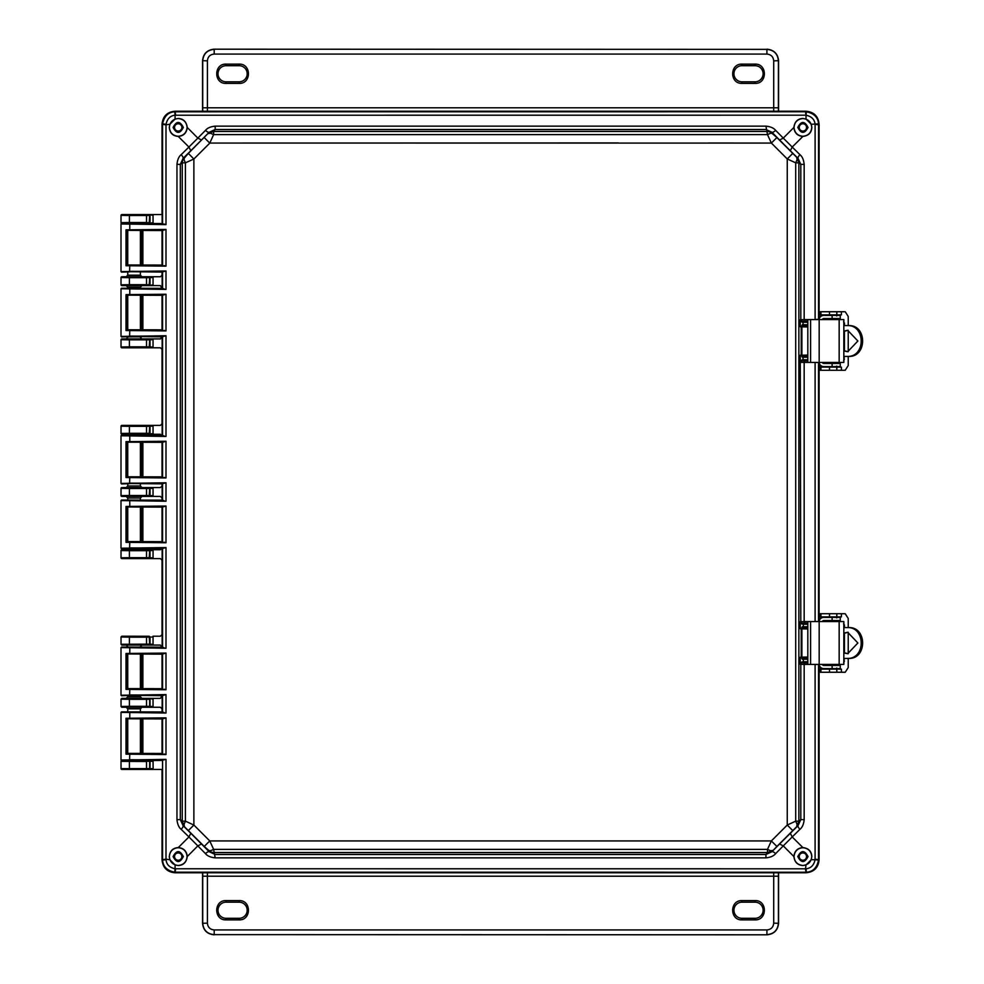 <?xml version="1.0" encoding="UTF-8"?>
<svg xmlns="http://www.w3.org/2000/svg" width="984" height="984" viewBox="0 0 984 984"><rect width="100%" height="100%" fill="white"/><g stroke="black" fill="none" stroke-linecap="round" stroke-linejoin="round"><path stroke-width="1.48" d="M127.748 230.588L127.748 265.003M127.748 272.101L127.748 275.176L140.392 275.176L140.392 272.014M140.392 230.49L140.392 265.09M140.392 711.986L140.392 708.812L127.748 708.824L127.748 711.899M127.748 718.996L127.748 753.412M140.392 718.91L140.392 753.51M140.392 647.201L127.748 647.115M127.748 654.212L127.748 688.628M127.748 695.725L127.748 696.807L140.392 696.807L141.967 698.382L153.049 698.382L153.049 707.262L160.417 707.262L162.028 708.824L162.028 711.973M140.392 654.126L140.392 688.714M140.392 695.639L140.392 696.807M162.028 483.845L162.028 485.998L160.417 487.56L153.049 487.56L153.049 496.44L141.967 496.44L140.392 498.015L127.748 498.015L127.748 500.093M127.748 507.191L127.748 541.606M140.392 498.015L140.392 500.179M140.392 507.092L140.392 541.692M127.748 442.394L127.748 476.809M127.748 483.907L127.748 485.985L140.392 485.985L140.392 483.821M140.392 442.308L140.392 476.908M162.028 272.027L162.028 275.176L160.417 276.738L153.049 276.738L153.049 285.618L141.967 285.618L140.392 287.193L127.748 287.193L127.748 288.275M127.748 295.372L127.748 329.788M127.748 336.885L140.392 336.799M140.392 287.193L140.392 288.361M140.392 295.286L140.392 329.874M162.028 223.553L141.647 223.405M134.796 223.306L134.07 223.306M141.327 223.577L121.795 223.442L121.007 222.667L121.007 215.348L121.795 214.561L153.049 214.561L153.049 223.442L149.211 223.393L153.147 222.618M815.109 124.82L815.109 319.48L818.553 319.32L818.553 124.82L815.096 124.279C814.617 119.47 811.603 116.444 806.031 115.214L806.031 119.039L811.271 124.279L818.516 123.91C818.11 117.391 814.076 113.357 806.4 111.795L805.49 111.758L806.031 111.217C814.002 111.955 818.356 116.309 819.094 124.279L819.094 319.579L819.094 124.279C818.257 116.395 813.916 112.053 806.031 111.217L175.078 111.217C167.206 112.053 162.852 116.395 162.028 124.279L162.028 214.561L121.795 214.561M141.327 760.423L153.049 760.558L153.147 768.615L121.044 768.627L121.795 769.439L162.028 769.439L162.028 859.721C162.852 867.605 167.206 871.947 175.078 872.783L806.031 872.783C813.916 871.947 818.257 867.605 819.094 859.721L819.094 664.421A4.699 4.699 90 0 0 823.768 668.603L840.262 668.603L840.262 665.467L823.768 665.467A1.562 1.562 -90 0 1 822.292 664.421M121.795 769.439L121.819 769.402A0.787 0.787 -135 0 1 121.044 768.627L121.007 761.333L121.795 760.558L141.967 760.558M121.819 769.402L149.211 769.377L150.023 768.602L150.023 761.382L149.211 760.607L162.028 760.447M162.028 265.065L162.028 230.514M146.53 214.721L146.53 215.508L150.023 215.398L150.023 222.618L121.795 223.442M153.147 768.615L153.049 769.439L149.211 769.377M819.094 362.419L819.094 621.581L819.094 362.419A4.699 4.699 90 0 0 823.768 366.601L840.262 366.601L840.262 363.465L823.768 363.465A1.562 1.562 -90 0 1 822.292 362.419M153.147 284.794L149.211 285.569L160.417 285.618L162.028 288.349M162.028 295.311L162.028 329.861M162.028 336.823L160.417 338.914L153.049 338.914L153.049 347.795L160.417 347.795L162.028 349.357L162.028 423.821L160.417 425.383L153.049 425.383L153.049 434.264L160.417 434.264L162.028 435.826M162.028 442.333L162.028 476.883M153.147 495.616L150.023 495.604L149.211 496.391L160.417 496.44L162.028 498.002L162.028 500.155M162.028 507.117L162.028 541.667M162.028 548.174L160.417 549.736L153.049 549.736L153.049 558.617L160.417 558.617L162.028 560.179L162.028 634.643L160.417 636.205L153.049 636.205L153.049 645.086L160.417 645.086L162.028 647.177M162.028 654.139L162.028 688.689M162.028 695.651L160.417 698.382L149.211 698.431L153.147 699.194M162.028 718.935L162.028 753.486M121.795 760.558L153.147 761.37M140.392 708.824L141.967 707.262L153.049 707.262L149.211 707.213L150.023 706.426L150.023 699.206L146.53 699.316L146.53 706.315L153.147 706.438M121.795 707.262L146.53 707.102L146.53 706.315L129.396 706.315L121.044 706.451L121.795 707.262L126.321 707.238M121.795 698.382L121.044 699.194L121.044 706.451L121.007 699.157L121.795 698.382L126.186 698.382L127.748 696.807M140.392 646.648L141.967 645.086L153.049 645.086L149.211 645.037L150.023 644.249L150.023 637.042L153.147 637.017M121.795 645.086L146.53 644.926L146.53 644.139L149.654 644.176L149.211 636.254L150.023 637.042L146.53 637.152L146.53 644.139L121.044 644.274L121.795 645.086L126.321 645.061M121.795 636.205L121.044 637.017L121.044 644.274L121.007 636.992L121.795 636.205L149.211 636.254M153.147 557.793L150.023 557.78L149.211 558.568L153.049 558.617L121.795 558.617L121.007 557.83L121.007 550.523L121.795 549.736L141.967 549.736L140.392 548.162M153.147 550.56L146.53 550.683L146.53 557.67L150.023 557.78L150.023 550.56L149.211 549.785L153.049 549.736L141.967 549.736M127.748 498.015L126.186 496.44L141.647 496.403M134.796 496.305L134.07 496.305M126.186 496.44L121.795 496.44L121.007 495.653L121.007 488.347L121.795 487.56L141.967 487.56L140.392 485.985M153.147 488.384L146.53 488.507L146.53 495.493L150.023 495.604L150.023 488.396L149.211 487.609L153.049 487.56L141.967 487.56M153.147 433.44L149.211 434.215L153.049 434.264L141.647 434.227M134.796 434.128L134.07 434.128M127.748 435.838L126.186 434.264L121.795 434.264L121.007 433.477L121.007 426.17L121.795 425.383L153.049 425.383L121.795 425.383M153.147 346.971L150.023 346.958L149.211 347.746L153.049 347.795L121.795 347.795L121.007 347.008L121.007 339.701L121.795 338.914L141.967 338.914L140.392 337.352M153.147 339.738L146.53 339.861L146.53 346.848L150.023 346.958L150.023 339.751L149.211 338.963L153.049 338.914L141.967 338.914M127.748 287.18L126.186 285.618L141.647 285.581M134.796 285.483L134.07 285.483M126.186 285.618L121.795 285.618L121.007 284.843L121.007 277.525L121.795 276.738L141.967 276.738L140.392 275.176M153.147 277.562L146.53 277.685L146.53 284.683L150.023 284.794L150.023 277.574L149.211 276.787L153.049 276.738L141.967 276.738M129.396 223.282L129.396 222.507L121.044 222.63A0.787 0.787 -135 0 0 121.819 223.417M153.147 644.274L149.654 644.176L149.211 645.037M149.211 425.432L150.023 426.22L146.53 426.33L146.53 433.317L150.023 433.44L150.023 426.22L153.147 426.207M149.211 214.623L153.147 215.398M121.819 214.598A0.787 0.787 -45 0 0 121.044 215.373L129.396 215.508L129.396 214.721M121.819 760.583L121.044 761.37L146.53 761.493L146.53 769.279M141.967 707.262L126.186 707.262L127.748 708.812M141.967 698.382L126.186 698.382M121.819 698.406L146.53 698.542L146.53 699.316L129.396 699.316L129.396 707.102M141.967 645.086L126.186 645.086L127.748 646.636M121.819 636.23L146.53 636.365L146.53 637.152L129.396 637.152L129.396 644.926M129.396 558.457L129.396 557.67L146.53 557.67L146.53 558.457L121.795 558.617M127.748 548.162L126.186 549.736M129.396 496.28L129.396 495.493L146.53 495.493L146.53 496.28L121.795 496.44M126.186 487.56L127.748 486.01M126.186 434.264L141.967 434.264L140.392 435.838M129.396 434.104L129.396 433.317L146.53 433.317L146.53 434.104L121.795 434.264M129.396 347.635L129.396 346.848L146.53 346.848L146.53 347.635L121.795 347.795M126.186 338.914L127.748 337.364M129.396 285.458L129.396 284.683L146.53 284.683L146.53 285.458L121.795 285.618M126.186 276.738L127.748 275.188M121.007 699.157L129.396 699.316L129.396 698.542M121.007 636.992L129.396 637.152L129.396 636.365M149.211 549.785L121.819 549.761A0.787 0.787 -45 0 0 121.044 550.548L129.396 550.683L129.396 557.67L121.044 557.805A0.787 0.787 -135 0 0 121.819 558.58M149.211 487.609L121.819 487.584A0.787 0.787 -45 0 0 121.044 488.372L129.396 488.507L129.396 495.493L121.044 495.628A0.787 0.787 -135 0 0 121.819 496.416M121.819 425.42A0.787 0.787 -45 0 0 121.044 426.195L129.396 426.33L129.396 433.317L121.044 433.452A0.787 0.787 -135 0 0 121.819 434.239M149.211 338.963L121.819 338.939A0.787 0.787 -45 0 0 121.044 339.726L129.396 339.861L129.396 346.848L121.044 346.983A0.787 0.787 -135 0 0 121.819 347.77M149.211 276.787L121.819 276.775A0.787 0.787 -45 0 0 121.044 277.55L129.396 277.685L129.396 284.683L121.044 284.807A0.787 0.787 -135 0 0 121.819 285.594M792.76 830.582L787.249 825.047L771.358 840.939L776.893 846.449L796.683 826.708L797.114 824.444L795.699 821.173L798.86 821.16L798.86 162.84L795.699 162.827L787.249 158.953L787.249 825.01L795.699 821.173L795.699 162.827L797.114 159.556L796.683 157.292L776.893 137.551L771.358 143.061L787.249 158.953L792.76 153.418M790.3 833.264L792.206 836.954L783.276 845.896L779.574 843.989L798.012 825.65L796.683 826.708L798.86 821.16L800.804 819.635L798.012 825.65A5.228 1.316 -134.6 0 0 799.918 829.352C802.304 827.421 803.719 824.186 804.162 819.635L800.804 819.635L800.804 664.335L804.162 664.409L804.162 819.635M802.76 322.248L803.35 324.745L800.263 326.737L800.263 319.738L801.653 321.055L800.804 319.665L800.804 164.365L798.86 162.84L796.683 157.292L798.012 158.35L800.804 164.365L804.162 164.365L804.162 319.591L800.263 319.738L801.739 321.989L802.76 322.248L802.55 321.214L801.653 321.055L801.739 321.989M776.893 137.551L770.484 131.979L767.483 131.45L213.639 131.45L213.639 134.611L209.764 143.061L771.382 143.086M765.946 126.149C770.509 126.604 773.744 128.018 775.663 130.392A5.228 1.316 135.4 0 1 771.96 132.299L773.018 133.627L770.644 133.221L767.483 134.611L765.946 126.149L215.176 126.149C210.613 126.604 207.366 128.018 205.459 130.392A5.228 1.316 -135.4 0 0 209.149 132.299L188.35 153.418L193.873 159.002L185.422 162.827L182.261 162.84L182.261 821.16L185.422 821.173L193.873 825.047L193.873 159.002L209.838 143.061L618.518 142.926M708.308 143L771.358 143.061L767.483 134.611L213.639 134.611L210.367 133.209L208.104 133.627L213.639 131.45L215.176 129.507L209.149 132.299L190.822 150.737L188.916 147.046L197.845 138.104L201.535 140.011M188.35 153.418L182.79 159.826L182.261 162.84L180.318 164.365L176.96 164.365C177.44 159.752 178.854 156.505 181.191 154.648L188.916 147.046L178.227 136.419C172.803 136.013 169.814 133.012 169.285 127.416L169.851 124.279L175.078 119.039L175.078 115.214C170.269 115.694 167.255 118.707 166.025 124.279L162.606 123.91L162.569 124.82L162.569 223.995L164.07 224.081L127.514 223.442M181.191 154.648A5.228 1.316 45.4 0 1 183.098 158.35L184.438 157.292L184.033 159.666L185.422 162.827L185.422 821.173L184.008 824.444L184.438 826.708L204.229 846.449L209.764 840.939L193.873 825.047L188.35 830.582M190.822 150.737L183.098 158.35L180.318 164.365L180.318 819.635L182.261 821.16L184.438 826.708L183.098 825.65L180.318 819.635L176.96 819.635L176.96 164.365M204.229 846.449L210.637 852.021L213.639 852.55L767.483 852.55L767.483 849.389L771.358 840.939L209.727 840.914M215.176 857.851C210.613 857.396 207.366 855.982 205.459 853.608A5.228 1.316 -44.6 0 1 209.149 851.701L208.104 850.373L210.465 850.779L213.639 849.389L215.176 857.851L765.946 857.851C770.497 857.408 773.731 855.994 775.663 853.608A5.228 1.316 44.6 0 0 771.96 851.701L776.893 846.449M779.574 843.989L771.96 851.701L765.946 854.493L767.483 852.55L773.018 850.373L770.644 850.779L767.483 849.389L213.639 849.389L209.764 840.939L771.382 840.914M811.775 127.416C811.222 122.053 808.258 119.089 802.895 118.535C797.532 119.089 794.568 122.053 794.014 127.416C794.568 132.779 797.532 135.743 802.895 136.296C808.258 135.743 811.222 132.779 811.775 127.416M806.031 119.039L802.895 118.474C797.655 118.732 794.654 121.721 793.879 127.453L783.276 138.104L792.206 147.046L790.3 150.737L798.012 158.35A5.228 1.316 -45.4 0 1 799.918 154.648C802.268 156.505 803.682 159.752 804.162 164.365M799.918 154.648L792.206 147.046L802.895 136.419C808.565 135.73 811.554 132.729 811.837 127.416L811.271 124.279M187.108 127.416C186.542 122.053 183.59 119.089 178.227 118.535C172.852 119.089 169.9 122.053 169.334 127.416C169.9 132.779 172.852 135.743 178.227 136.296C183.59 135.743 186.542 132.779 187.108 127.416M205.459 130.392L197.845 138.104L187.231 127.453C186.468 121.745 183.454 118.756 178.227 118.474L175.078 119.039M187.231 127.453C186.689 132.914 183.713 135.903 178.301 136.432M169.851 124.279L166.001 124.82L166.001 224.623L121.007 223.971L121.007 271.621L166.001 270.969L166.001 289.407L121.007 288.755L121.007 336.405L166.001 335.753L166.001 436.441L121.007 435.777L121.007 483.427L166.001 482.775L166.001 501.225L121.007 500.573L121.007 548.223L166.001 547.559L166.001 648.247L121.007 647.595L121.007 695.245L166.001 694.593L166.001 713.031L121.007 712.379L121.007 760.029L166.001 759.377L162.569 760.005L162.569 859.18L162.606 860.09L166.025 859.721C166.493 864.53 169.519 867.556 175.078 868.786L175.078 864.961L169.851 859.721L169.285 856.584C169.9 861.947 172.852 864.911 178.227 865.465C183.59 864.911 186.542 861.947 187.108 856.584C186.542 851.221 183.59 848.257 178.227 847.704C172.852 848.257 169.9 851.221 169.334 856.584C169.814 850.988 172.803 847.987 178.227 847.581L178.301 847.568C183.713 848.097 186.689 851.086 187.231 856.547L197.845 845.896L188.916 836.954L190.822 833.264L183.098 825.65A5.228 1.316 134.6 0 1 181.191 829.352C178.854 827.495 177.44 824.248 176.96 819.635M175.078 864.961L178.227 865.526C183.454 865.268 186.456 862.279 187.231 856.547M811.775 856.584C811.222 851.221 808.258 848.257 802.895 847.704C797.532 848.257 794.568 851.221 794.014 856.584C794.568 861.947 797.532 864.911 802.895 865.465C808.258 864.911 811.222 861.947 811.775 856.584M162.606 860.09C163 866.609 167.046 870.643 174.722 872.205L805.49 872.242L806.4 872.205L806.031 868.786C810.841 868.306 813.866 865.293 815.096 859.721L811.271 859.721L811.837 856.584C811.542 851.271 808.565 848.269 802.895 847.581L792.206 836.954L799.918 829.352M811.271 859.721L806.031 864.961L805.49 868.798L175.078 868.786L174.722 872.205M775.663 853.608L783.276 845.896L793.891 856.547C794.605 862.181 797.606 865.17 802.895 865.526L806.031 864.961M808.012 127.416C804.604 120.823 801.197 120.823 797.79 127.416C801.197 134.008 804.604 134.008 808.012 127.416M807.803 127.416C804.531 121.081 801.259 121.081 797.987 127.416C801.259 133.75 804.531 133.75 807.803 127.416M183.332 127.416C179.924 120.823 176.517 120.823 173.11 127.416C176.517 134.008 179.924 134.008 183.332 127.416M183.135 127.416C179.863 121.081 176.579 121.081 173.307 127.416C176.579 133.75 179.863 133.75 183.135 127.416M183.332 856.584C179.924 849.991 176.517 849.991 173.11 856.584C176.517 863.177 179.924 863.177 183.332 856.584M183.135 856.584C179.863 850.25 176.579 850.25 173.307 856.584C176.579 862.919 179.863 862.919 183.135 856.584M808.012 856.584C804.604 849.991 801.197 849.991 797.79 856.584C801.197 863.177 804.604 863.177 808.012 856.584M807.803 856.584C804.531 850.25 801.259 850.25 797.987 856.584C801.259 862.919 804.531 862.919 807.803 856.584M209.727 143.086L204.229 137.551M215.176 126.149L215.176 129.507L765.946 129.507L771.96 132.299L790.3 150.737M765.946 857.851L765.946 854.493L215.176 854.493L209.149 851.701L190.822 833.264M779.574 140.011L783.276 138.104L775.663 130.392M201.535 843.989L197.845 845.896L205.459 853.608M802.76 624.25L800.263 621.728L801.739 623.979L803.35 624.237L803.35 626.746L800.263 628.739L802.255 627.829A1.045 1.033 -81.6 0 0 801.222 628.874L801.899 628.874L801.899 657.115L801.222 657.115A1.045 1.033 -98.4 0 0 802.255 658.161L801.899 657.115L807.815 657.066M801.739 360.021L801.653 360.956L802.55 360.796L802.76 359.75L801.739 360.021L800.263 362.272L801.653 360.956L800.804 362.346L804.162 362.419L804.162 621.581L800.263 621.728L800.263 628.739L801.222 628.874L801.222 657.115L800.263 657.263L803.35 659.255L803.35 661.752L801.739 662.011L800.263 664.261L802.76 661.752M807.815 356.122L802.255 356.171L801.899 355.126L801.899 326.885L800.263 326.737L802.255 325.839A1.045 1.033 -81.6 0 0 801.222 326.885L801.222 355.126A1.045 1.033 -98.4 0 0 802.255 356.171L800.263 355.261L803.35 357.253L802.76 359.75M807.815 658.111L801.911 658.21L800.263 657.263L800.263 664.261L801.739 662.011M802.821 136.432C797.409 135.903 794.432 132.914 793.879 127.453M793.891 856.547C794.432 851.086 797.409 848.097 802.821 847.568M807.815 626.746L803.35 626.746L803.35 627.792L801.911 627.78L802.28 626.734M807.815 355.064L800.263 355.261L800.804 621.654L801.739 623.979M807.815 357.253L803.35 357.253L803.35 356.208L801.911 356.22L802.28 357.266M807.815 324.745L803.35 324.745L803.35 325.79L801.911 325.79L802.28 324.745M807.815 659.255L803.35 659.255L803.35 658.21L801.911 658.21L802.28 659.255M126.014 754.15L126.014 718.259L166.001 717.865L166.001 754.556L126.014 754.15L127.551 753.387L162.163 753.461L129.777 753.683L129.605 759.722L164.07 759.919M166.001 754.556L164.07 754.002M166.001 717.865L162.028 719.046L162.163 753.461M166.001 713.031L121.536 711.862L162.2 711.949M166.001 694.593L162.163 695.639L162.163 711.986L164.07 712.49M126.014 689.366L126.014 653.474L166.001 653.081L166.001 689.759L126.014 689.366L127.551 688.603L162.163 688.677L129.777 688.898L129.605 694.938L164.07 695.135M166.001 689.759L164.07 689.218M166.001 653.081L162.028 654.249L162.163 688.677M166.001 648.247L121.536 647.066L162.2 647.164M166.001 547.559L162.163 548.605L162.163 647.201L164.07 647.706M126.014 542.344L126.014 506.452L166.001 506.047L166.001 542.737L126.014 542.344L127.551 541.569L162.163 541.655L129.777 541.864L129.605 547.916L164.07 548.1M166.001 542.737L164.07 542.196M166.001 506.047L162.028 507.227L162.163 541.655M166.001 501.225L121.536 500.044L162.2 500.143M166.001 482.775L162.163 483.821L162.163 500.179L164.07 500.684M126.014 477.548L126.014 441.656L166.001 441.262L166.001 477.953L126.014 477.548L127.551 476.785L162.163 476.871L129.777 477.08L129.605 483.119L164.07 483.316M166.001 477.953L164.07 477.412M166.001 441.262L162.028 442.443L162.163 476.871M166.001 436.441L121.536 435.26L162.2 435.346M166.001 335.753L162.163 336.799L162.163 435.395L164.07 435.9M126.014 330.526L126.014 294.634L166.001 294.241L166.001 330.919L126.014 330.526L127.551 329.763L162.163 329.837L129.777 330.058L129.605 336.097L164.07 336.294M166.001 330.919L164.07 330.378M166.001 294.241L162.028 295.421L162.163 329.837M166.001 289.407L121.536 288.238L162.2 288.324M166.001 270.969L162.163 272.014L162.163 288.361L164.07 288.865M126.014 265.742L126.014 229.85L166.001 229.444L166.001 266.135L126.014 265.742L127.551 264.979L162.163 265.053L129.777 265.274L129.605 271.313L164.07 271.51M166.001 266.135L164.07 265.594M166.001 229.444L162.028 230.625L162.163 265.053M166.001 224.623L164.07 224.081M818.516 664.421L815.109 664.52L815.096 859.721L818.516 860.09L818.54 664.421M818.54 362.419L815.109 362.53L815.109 621.47L818.54 621.581M806.4 111.795L806.031 115.214L805.49 111.758L174.722 111.795L175.078 115.214L805.49 115.202M806.031 111.217L175.078 111.217C167.108 111.955 162.766 116.309 162.028 124.279L162.163 223.577L138.19 223.577M174.722 111.795C168.202 112.201 164.156 116.235 162.606 123.91M819.094 124.279L818.553 124.82L818.516 123.91M162.569 760.005L162.028 859.721C162.766 867.691 167.108 872.045 175.078 872.783L806.031 872.783C814.002 872.045 818.356 867.691 819.094 859.721L819.094 664.421M127.514 760.558L121.536 760.558L129.777 760.251M138.19 760.423L162.2 760.46M126.014 718.259L164.07 718.406M162.163 718.947L126.936 718.775M121.007 695.245L162.2 695.676M121.536 695.762L129.777 695.454M126.014 653.474L164.07 653.622M162.163 654.163L126.936 653.979M121.007 548.223L162.2 548.654M121.536 548.74L129.777 548.432M126.014 506.452L164.07 506.588M162.163 507.129L126.936 506.957M121.007 483.427L162.2 483.857M121.536 483.956L129.777 483.648M126.014 441.656L164.07 441.804M162.163 442.345L126.936 442.173M121.007 336.405L162.2 336.836M121.536 336.934L129.777 336.614M126.014 294.634L164.07 294.782M162.163 295.323L126.936 295.151M121.007 271.621L162.2 272.051M121.536 272.137L129.777 271.83M126.014 229.85L164.07 229.998M162.163 230.539L126.936 230.354M806.4 872.205C812.919 871.799 816.954 867.765 818.516 860.09M818.516 362.419L818.516 621.581M140.392 753.24L142.864 753.215L142.864 719.206L140.392 719.169M127.748 719.083L127.748 753.326M140.392 688.456L142.864 688.419L142.864 654.409L140.392 654.385M127.748 654.298L127.748 688.542M140.392 541.421L142.864 541.397L142.864 507.387L140.392 507.363M127.748 507.277L127.748 541.52M140.392 476.637L142.864 476.613L142.864 442.603L140.392 442.579M127.748 442.48L127.748 476.723M140.392 329.615L142.864 329.591L142.864 295.581L140.392 295.544M127.748 295.458L127.748 329.702M140.392 264.831L142.864 264.794L142.864 230.785L140.392 230.76M127.748 230.674L127.748 264.917M787.249 825.01L787.249 158.99M810.595 621.581L807.815 621.581L807.815 664.421L810.595 664.421L810.595 621.581L843.841 621.581L843.841 664.421L810.595 664.421M848.22 627.583L848.22 618.444L845.231 613.733L819.807 613.733L819.807 616.87L841.406 616.87L841.406 613.733L842.931 613.733M842.931 672.256L841.394 672.256L841.406 669.12L819.807 669.12L819.807 672.256L845.231 672.256L848.22 667.558L848.22 658.407M843.62 623.401L843.841 624.975M843.841 661.027L844.444 658.407M844.444 652.884L844.444 633.106M844.444 627.583L844.444 624.975M844.444 661.027L843.62 662.589M839.955 665.467L836.818 665.467M836.818 665.196L836.277 664.421M836.277 621.581L836.326 620.793L839.955 620.535M848.22 632.294L848.22 653.696M835.293 669.12L836.732 668.074M834.358 669.12A1.562 1.562 90 0 0 835.527 668.603M835.527 617.399A1.562 1.562 90 0 0 834.358 616.87M836.732 617.915L835.293 616.87M839.463 620.793L839.413 621.581M839.413 664.421L839.463 665.196M841.406 616.87L841.394 613.733M819.807 672.256L819.807 669.12M819.807 613.733L819.807 616.87M843.841 652.946L847.704 653.708L857.876 642.995L847.704 632.281L843.841 633.044M848.085 632.294L843.841 633.389M819.094 621.568A4.699 4.699 -90 0 1 823.768 617.399L823.325 617.399A4.699 4.699 90 0 0 819.094 620.055M822.292 621.581A1.562 1.562 -90 0 1 823.768 620.535L840.262 620.535L840.262 617.399L823.768 617.399M819.094 665.934A4.699 4.699 90 0 0 823.325 668.603L823.768 668.603M843.841 658.407L848.454 658.407C867.359 659.477 867.31 626.488 848.454 627.583L843.841 627.583M847.003 627.583C865.895 626.476 865.945 659.489 847.003 658.407M843.841 652.613L847.851 653.684M810.595 319.579L807.815 319.579L807.815 362.419L810.595 362.419L810.595 319.579L843.841 319.579L843.841 362.419L810.595 362.419M848.22 325.593L848.22 316.442L845.231 311.743L819.807 311.743L819.807 314.88L841.406 314.88L841.406 311.743L842.931 311.743M842.931 370.267L841.394 370.267L841.406 367.13L819.807 367.13L819.807 370.267L845.231 370.267L848.22 365.556L848.22 356.417M843.62 321.411L843.841 322.973M843.841 359.025L844.444 356.417M844.444 350.894L844.444 331.116M844.444 325.593L844.444 322.973M844.444 359.025L843.62 360.599M839.955 363.465L836.818 363.465M836.818 363.207L836.277 362.419M836.277 319.579L836.326 318.804L839.955 318.533M848.22 330.304L848.22 351.706M835.293 367.13L836.732 366.085M834.358 367.13A1.562 1.562 90 0 0 835.527 366.601M835.527 315.397A1.562 1.562 90 0 0 834.358 314.88M836.732 315.925L835.293 314.88M839.463 318.804L839.413 319.579M839.413 362.419L839.463 363.207M841.406 314.88L841.394 311.743M819.807 370.267L819.807 367.13M819.807 311.743L819.807 314.88M843.841 350.956L847.704 351.719L857.876 341.005L847.704 330.292L843.841 331.054M848.085 330.304L843.841 331.387M819.094 319.579A4.699 4.699 -90 0 1 823.768 315.397L823.325 315.397A4.699 4.699 90 0 0 819.094 318.066M822.292 319.579A1.562 1.562 -90 0 1 823.768 318.533L840.262 318.533L840.262 315.397L823.768 315.397M819.094 363.945A4.699 4.699 90 0 0 823.325 366.601L823.768 366.601M843.841 356.417L848.454 356.417C867.359 357.487 867.31 324.499 848.454 325.593L843.841 325.593M847.003 325.593C865.895 324.486 865.945 357.499 847.003 356.417M843.841 350.612L847.851 351.694M773.682 872.783L773.707 876.203L207.415 876.203L207.427 872.783M778.393 872.783L778.405 876.203L773.707 876.203L773.707 923.14L778.578 923.312C777.84 930.237 774.014 934.074 767.089 934.8L214.204 934.628C207.193 933.988 203.356 930.151 202.716 923.14L202.716 872.783M741.997 900.618C729.587 900.028 729.587 920.458 741.997 919.868L755.06 919.868C767.471 920.397 767.471 900.089 755.06 900.618L741.997 900.618L741.997 902.18L755.06 902.18A8.056 8.056 0 0 1 763.117 910.249A8.056 8.056 0 0 1 755.06 918.306L741.997 918.306A8.056 8.056 0 0 1 733.941 910.249A8.056 8.056 0 0 1 741.997 902.18M239.112 902.18A8.056 8.056 0 0 1 247.181 910.249A8.056 8.056 0 0 1 239.112 918.306L226.049 918.306A8.056 8.056 0 0 1 217.993 910.249A8.056 8.056 0 0 1 226.049 902.18L239.112 902.18L239.112 900.618L226.049 900.618C213.639 900.089 213.639 920.397 226.049 919.868L239.112 919.868C251.523 920.397 251.523 900.089 239.112 900.618M778.405 876.203L778.405 923.14C777.754 930.151 773.928 933.988 766.917 934.628L766.917 929.929L214.204 929.929C210.072 929.536 207.808 927.272 207.415 923.14L207.415 876.203L202.716 876.203M778.578 923.312L778.578 872.783M202.544 872.783L202.544 923.312L207.415 923.14M214.032 934.8C207.107 934.074 203.27 930.237 202.544 923.312M207.427 111.217L207.415 107.797L773.707 107.797L773.682 111.217M202.716 111.217L202.716 107.797L207.415 107.797L207.415 60.86L202.544 60.688C203.27 53.763 207.107 49.926 214.032 49.2L766.917 49.372C773.928 50.012 777.754 53.849 778.405 60.86L778.393 111.217M239.112 83.382C251.535 83.972 251.535 63.542 239.112 64.132L226.049 64.132C213.639 63.603 213.639 83.911 226.049 83.382L239.112 83.382L239.112 81.82L226.049 81.82A8.056 8.056 0 0 1 217.993 73.751A8.056 8.056 0 0 1 226.049 65.694L239.112 65.694A8.056 8.056 0 0 1 247.181 73.751A8.056 8.056 0 0 1 239.112 81.82M741.997 81.82A8.056 8.056 0 0 1 733.941 73.751A8.056 8.056 0 0 1 741.997 65.694L755.06 65.694A8.056 8.056 0 0 1 763.117 73.751A8.056 8.056 0 0 1 755.06 81.82L741.997 81.82L741.997 83.382L755.06 83.382C767.471 83.911 767.471 63.603 755.06 64.132L741.997 64.132C729.587 63.603 729.587 83.911 741.997 83.382M202.716 107.797L202.716 60.86C203.356 53.849 207.193 50.012 214.204 49.372L214.204 54.071L766.917 54.071C771.038 54.464 773.301 56.728 773.707 60.86L773.707 107.797L778.405 107.797M202.544 60.688L202.544 111.217M778.578 111.217L778.578 60.688L773.707 60.86M767.089 49.2C774.014 49.926 777.84 53.763 778.578 60.688M806.548 127.416A3.653 3.653 0 0 1 802.895 131.069A3.653 3.653 0 0 1 799.242 127.416A3.653 3.653 0 0 1 802.895 123.763A3.653 3.653 0 0 1 806.548 127.416M181.88 127.416A3.653 3.653 0 0 1 178.227 131.069A3.653 3.653 0 0 1 174.562 127.416A3.653 3.653 0 0 1 178.227 123.763A3.653 3.653 0 0 1 181.88 127.416M181.88 856.584A3.653 3.653 0 0 1 178.227 860.237A3.653 3.653 0 0 1 174.562 856.584A3.653 3.653 0 0 1 178.227 852.931A3.653 3.653 0 0 1 181.88 856.584M806.548 856.584A3.653 3.653 0 0 1 802.895 860.237A3.653 3.653 0 0 1 799.242 856.584A3.653 3.653 0 0 1 802.895 852.931A3.653 3.653 0 0 1 806.548 856.584M797.101 824.444L797.101 824.444A7.835 5.793 -10.1 0 0 798.86 821.296M797.101 159.556L797.101 159.556A7.835 5.793 10.1 0 1 798.86 162.704M770.484 131.979L770.484 131.979A7.835 1.488 111.5 0 1 770.644 133.221M210.367 133.209L210.367 133.209A7.835 5.793 -79.9 0 1 213.516 131.45M182.79 159.826L182.79 159.826A7.835 1.488 21.5 0 1 184.033 159.666M184.008 824.444L184.008 824.444A7.835 5.793 -169.9 0 1 182.249 821.296M210.637 852.021L210.637 852.021A7.835 1.488 -68.5 0 1 210.465 850.779M770.484 852.021L770.484 852.021A7.835 1.488 -111.5 0 0 770.644 850.779M149.211 223.393L149.654 215.471L148.867 214.684M146.53 223.282L148.867 223.319M148.867 769.316L149.654 768.529L149.654 761.456L146.53 760.718M121.007 222.667L121.044 215.373M146.53 222.507L129.396 222.507L129.396 215.508L146.53 215.508L146.53 222.507M121.044 768.627L121.007 761.333M129.396 760.718L129.396 769.279M146.53 707.102L149.211 707.213M148.867 707.139L149.654 706.352L149.654 699.28L146.53 698.542M146.53 644.926L148.867 644.963M148.867 636.328L146.53 636.365M149.211 558.568L149.654 550.634L148.867 549.859M146.53 558.457L148.867 558.494M149.211 496.391L149.654 488.47A0.787 0.775 -101.3 0 0 148.867 487.683M146.53 496.28L148.867 496.317M149.211 434.215L149.654 426.293L148.867 425.506M146.53 434.104L148.867 434.141M149.211 347.746L149.654 339.824L148.867 339.037M146.53 347.635L148.867 347.672M149.211 285.569L149.654 277.648L148.867 276.861M146.53 285.458L148.867 285.495M121.044 706.451L121.819 707.225M121.044 644.274L121.819 645.061M146.53 549.896L146.53 550.683L129.396 550.683L129.396 549.896M146.53 487.72L146.53 488.507L129.396 488.507L129.396 487.72M146.53 425.543L146.53 426.33L129.396 426.33L129.396 425.543M146.53 339.074L146.53 339.861L129.396 339.861L129.396 339.074M121.007 284.843L121.044 277.55M146.53 276.898L146.53 277.685L129.396 277.685L129.396 276.898M121.044 550.548L121.044 557.805M121.044 488.372L121.044 495.628M121.044 426.195L121.044 433.452M121.044 339.726L121.044 346.983M178.301 847.568L188.916 836.954L181.191 829.352M815.121 319.579L804.162 319.591L804.703 321.153L802.55 321.214L803.35 321.202L803.35 322.248L807.815 322.248M129.777 223.749L129.777 230.317M129.777 288.546L129.777 295.102M129.777 435.568L129.777 442.136M129.777 500.352L129.777 506.92M129.777 647.386L129.777 653.942M129.777 712.17L129.777 718.726M166.001 759.377L166.001 859.18L169.851 859.721M807.815 661.752L803.35 661.752L803.35 662.798L802.55 662.786L804.703 662.847L804.162 664.409L815.121 664.421M807.815 628.936L801.899 628.874L802.255 627.829L807.815 627.878M815.121 621.581L804.162 621.581L804.703 623.143L802.55 623.204L803.35 623.204L803.35 624.237L807.815 624.237M807.815 359.763L803.35 359.763L803.35 360.796L802.55 360.796L804.703 360.857L804.162 362.419L815.121 362.419M807.815 326.934L801.899 326.885L802.255 325.839L807.815 325.888M175.078 111.217L175.619 115.202M807.815 321.128L804.703 321.153M162.028 859.721L166.001 859.18M162.569 718.492L162.569 753.916M162.569 695.221L162.569 712.404M162.569 653.708L162.569 689.132M162.569 548.199L162.569 647.62M162.569 506.686L162.569 542.098M162.569 483.415L162.569 500.585M162.569 441.902L162.569 477.314M162.569 336.38L162.569 435.801M162.569 294.868L162.569 330.292M162.569 271.596L162.569 288.779M162.569 230.084L162.569 265.508M166.001 124.82L162.028 124.279M175.619 868.798L175.078 872.783M806.031 872.783L805.49 868.798M815.109 859.18L819.094 859.721M804.703 662.847L807.815 662.872M804.703 360.857L807.815 360.882M807.815 623.118L804.703 623.143M803.35 321.202L807.815 321.202M127.28 753.621L127.28 718.787M129.777 753.683L126.936 753.646M127.28 688.837L127.28 654.003M129.777 688.898L126.936 688.849M127.28 541.815L127.28 506.969M129.777 541.864L126.936 541.827M127.28 477.031L127.28 442.185M129.777 477.08L126.936 477.043M127.28 329.997L127.28 295.163M129.777 330.058L126.936 330.021M127.28 265.213L127.28 230.379M129.777 265.274L126.936 265.225M807.815 662.798L803.35 662.798M803.35 658.21L807.815 658.21M807.815 627.792L803.35 627.792M807.815 360.796L803.35 360.796M803.35 623.204L807.815 623.204M803.35 356.208L807.815 356.208M807.815 325.79L803.35 325.79M141.819 719.169L141.819 753.24M141.819 654.385L141.819 688.456M141.819 507.363L141.819 541.421M141.819 442.579L141.819 476.637M141.819 295.544L141.819 329.615M141.819 230.76L141.819 264.831M819.168 664.421L819.168 621.581M839.168 664.421L839.168 621.581M835.797 665.467L835.797 664.421L835.785 665.467M835.797 621.581L835.797 620.535L835.785 621.581M820.939 672.256L820.939 669.12M829.512 672.256L829.512 669.12M836.818 672.256L836.818 669.12M836.818 613.733L836.818 616.87M829.512 613.733L829.512 616.87M820.939 613.733L820.939 616.87M832.12 665.467L832.12 668.603M832.12 617.399L832.12 620.535M819.168 362.419L819.168 319.579M839.168 362.419L839.168 319.579M835.797 363.465L835.797 362.419L835.785 363.465M835.797 319.579L835.797 318.533L835.785 319.579M820.939 370.267L820.939 367.13M829.512 370.267L829.512 367.13M836.818 370.267L836.818 367.13M836.818 311.743L836.818 314.88M829.512 311.743L829.512 314.88M820.939 311.743L820.939 314.88M832.12 363.465L832.12 366.601M832.12 315.397L832.12 318.533M773.707 923.14C773.301 927.272 771.038 929.536 766.917 929.929M239.112 918.306L239.112 919.868M226.049 918.306L226.049 919.868M226.049 902.18L226.049 900.618M755.06 900.618L755.06 902.18M755.06 918.306L755.06 919.868M741.997 918.306L741.997 919.868M767.089 934.8L214.204 934.628L214.204 929.929M207.415 60.86C207.808 56.728 210.072 54.464 214.204 54.071M741.997 65.694L741.997 64.132M755.06 65.694L755.06 64.132M755.06 81.82L755.06 83.382M226.049 83.382L226.049 81.82M226.049 65.694L226.049 64.132M239.112 65.694L239.112 64.132M214.032 49.2L766.917 49.372L766.917 54.071M142.864 753.215L142.864 719.206M142.864 688.419L142.864 654.409M142.864 541.397L142.864 507.387M142.864 476.613L142.864 442.603M142.864 329.591L142.864 295.581M142.864 264.794L142.864 230.785M841.406 669.12L841.406 672.256M841.406 367.13L841.406 370.267"/></g></svg>
